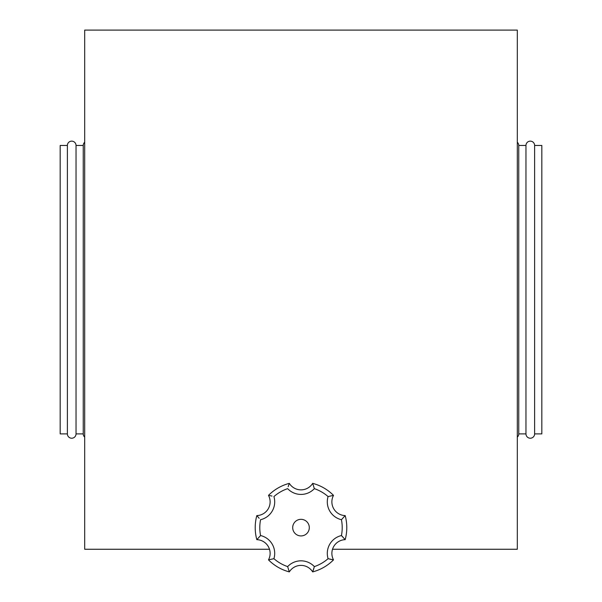 <?xml version="1.0" encoding="UTF-8"?>
<svg xmlns="http://www.w3.org/2000/svg" width="602" height="602" viewBox="0 0 602 602"><rect width="100%" height="100%" fill="white"/><g stroke="black" fill="none" stroke-linecap="round" stroke-linejoin="round"><path stroke-width="0.9" d="M332.507 549.257L517.314 549.257L517.314 30.1L84.686 30.1L84.686 549.257L269.493 549.257M292.7 527.623A8.3 8.3 0 0 1 301 519.33A8.3 8.3 0 0 1 309.3 527.623A8.3 8.3 0 0 1 301 535.923A8.3 8.3 0 0 1 292.7 527.623M259.146 518.277L256.821 515.598A13.733 13.733 0 0 0 268.492 495.378A13.733 13.733 0 0 1 256.821 515.598L257.536 516.471M271.976 496.056L269.606 495.559M344.449 538.76L345.179 539.655A13.733 13.733 0 0 0 333.508 559.875A13.733 13.733 0 0 1 331.875 553.381A13.733 13.733 0 0 0 333.508 559.875A45.79 45.79 0 0 1 312.679 571.9A13.733 13.733 0 0 0 289.321 571.9A13.733 13.733 0 0 1 312.679 571.9A13.733 13.733 0 0 0 289.321 571.9A45.79 45.79 0 0 1 268.492 559.875A13.733 13.733 0 0 0 256.821 539.655L260.561 535.547A18.316 18.316 0 0 1 273.918 558.686A41.207 41.207 0 0 0 287.643 566.61A18.316 18.316 0 0 1 314.357 566.61A41.207 41.207 0 0 0 328.082 558.686A18.316 18.316 0 0 1 341.439 535.547A41.207 41.207 0 0 0 341.439 519.707L345.179 515.598A45.79 45.79 0 0 1 345.179 539.655L341.439 535.547M288.17 486.709L288.922 484.407M345.179 515.598A13.733 13.733 0 0 1 331.875 501.872A13.733 13.733 0 0 0 345.179 515.598A13.733 13.733 0 0 1 331.875 501.872A13.733 13.733 0 0 0 345.179 515.598M341.793 535.893L342.831 536.954M328.082 558.686L333.508 559.875A13.733 13.733 0 0 1 345.179 539.655A13.733 13.733 0 0 0 331.875 553.381A13.733 13.733 0 0 1 345.179 539.655A45.79 45.79 0 0 0 346.79 527.623M329.873 559.16L333.177 559.822M313.875 568.401L312.799 571.591M333.508 495.378A13.733 13.733 0 0 0 331.875 501.872A13.733 13.733 0 0 1 333.508 495.378L328.082 496.567A41.207 41.207 0 0 0 314.357 488.643L312.679 483.353A45.79 45.79 0 0 1 333.508 495.378A45.79 45.79 0 0 0 312.679 483.353A13.733 13.733 0 0 1 289.321 483.353A13.733 13.733 0 0 0 312.679 483.353M333.508 559.875A45.79 45.79 0 0 1 312.679 571.9L314.357 566.61M273.918 558.686L268.492 559.875A45.79 45.79 0 0 0 289.321 571.9L287.643 566.61M268.492 495.378A45.79 45.79 0 0 1 289.321 483.353A45.79 45.79 0 0 0 268.492 495.378M255.21 527.623A45.79 45.79 0 0 1 256.821 515.598A13.733 13.733 0 0 0 270.125 501.872A13.733 13.733 0 0 1 256.821 515.598A45.79 45.79 0 0 0 256.821 539.655A45.79 45.79 0 0 1 255.21 527.623M534.621 145.466L534.621 433.892L541.83 433.892L541.83 145.466L534.621 145.466A4.327 4.327 0 0 0 530.294 141.139A4.327 4.327 0 0 0 525.967 145.466L518.758 145.466A4.327 4.327 0 0 0 517.314 142.245M534.621 433.892A4.327 4.327 0 0 1 530.294 438.218A4.327 4.327 0 0 1 525.967 433.892L525.967 145.466M525.967 433.892L518.758 433.892L518.758 145.466M518.758 433.892A4.327 4.327 0 0 1 517.314 437.112M84.686 437.112A4.327 4.327 0 0 1 83.242 433.892L76.033 433.892A4.327 4.327 0 0 1 71.706 438.218A4.327 4.327 0 0 1 67.379 433.892L60.17 433.892L60.17 145.466L67.379 145.466A4.327 4.327 0 0 1 71.706 141.139A4.327 4.327 0 0 1 76.033 145.466L83.242 145.466A4.327 4.327 0 0 1 84.686 142.245M83.242 433.892L83.242 145.466M76.033 433.892L76.033 145.466M67.379 433.892L67.379 145.466M314.357 488.643A18.316 18.316 0 0 1 287.643 488.643A41.207 41.207 0 0 0 273.918 496.567A18.316 18.316 0 0 1 260.561 519.707A41.207 41.207 0 0 0 260.561 535.547M341.439 519.707A18.316 18.316 0 0 1 328.082 496.567M289.321 571.9A13.733 13.733 0 0 1 312.679 571.9M268.492 559.875A13.733 13.733 0 0 0 270.125 553.381"/></g></svg>
